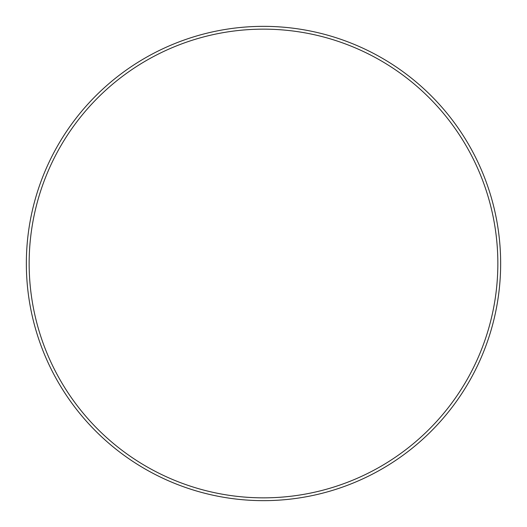 <?xml version="1.0" encoding="UTF-8"?>
<svg xmlns="http://www.w3.org/2000/svg" width="527" height="527" viewBox="0 0 527 527"><rect width="100%" height="100%" fill="white"/><g stroke="black" fill="none" stroke-linecap="round" stroke-linejoin="round"><path stroke-width="0.79" d="M497.85 263.5A234.35 234.35 0 0 0 263.5 29.15A234.35 234.35 0 0 0 29.15 263.5A234.35 234.35 0 0 0 263.5 497.85A234.35 234.35 0 0 0 497.85 263.5M26.35 263.5A237.15 237.15 0 0 1 263.5 26.35A237.15 237.15 0 0 1 500.65 263.5A237.15 237.15 0 0 1 263.5 500.65A237.15 237.15 0 0 1 26.35 263.5"/></g></svg>
